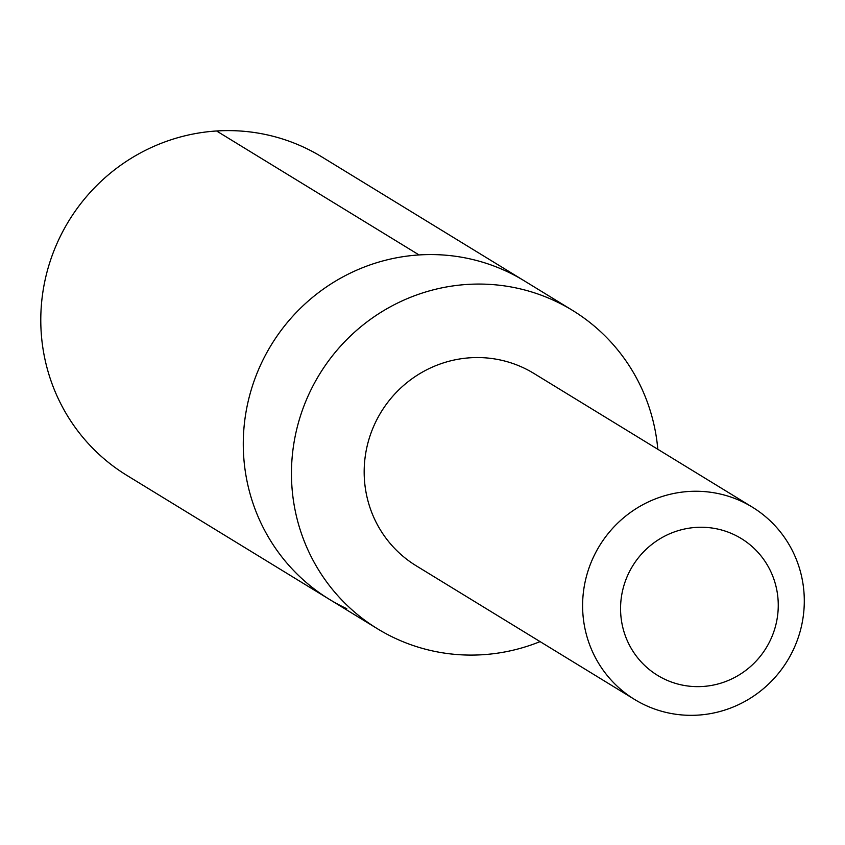 <?xml version="1.0" encoding="UTF-8"?>
<svg xmlns="http://www.w3.org/2000/svg" width="845" height="845" viewBox="0 0 845 845"><rect width="100%" height="100%" fill="white"/><g stroke="black" fill="none" stroke-linecap="round" stroke-linejoin="round"><path stroke-width="1.27" d="M346.809 608.717A186.692 182.34 -58.5 0 1 329.36 599.327A186.692 182.34 -58.5 0 1 271.298 344.897A186.692 182.34 -58.5 0 1 524.301 280.857L321.829 156.906A186.713 182.351 121.5 0 0 304.358 147.505A186.713 182.351 121.5 0 0 63.734 229.745A186.713 182.351 121.5 0 0 126.877 475.397L329.36 599.327A186.692 182.34 -58.5 0 1 271.298 344.897A186.692 182.34 -58.5 0 1 524.301 280.857L572.466 310.347A186.692 182.34 121.5 0 0 554.996 300.957A186.692 182.34 121.5 0 0 314.403 383.186A186.692 182.34 121.5 0 0 377.535 628.807A186.692 182.34 121.5 0 0 394.985 638.197A186.692 182.34 121.5 0 0 540.071 641.619M657.811 449.276A186.692 182.34 121.5 0 0 572.466 310.347M752.314 507.127L533.882 373.427A112.755 110.125 121.5 0 0 523.34 367.755A112.755 110.125 121.5 0 0 378.032 417.409A112.755 110.125 121.5 0 0 416.152 565.759L634.584 699.459A112.755 110.125 121.5 0 0 787.371 660.79A112.755 110.125 121.5 0 0 752.314 507.127A112.755 110.125 121.5 0 0 741.773 501.455A112.755 110.125 121.5 0 0 596.464 551.12A112.755 110.125 121.5 0 0 634.584 699.459M733.777 534.505A80.201 78.331 121.5 0 0 620.769 614.389A80.201 78.331 121.5 0 0 743.674 671.944A80.201 78.331 121.5 0 0 733.777 534.505M419.057 254.936L216.584 130.986M377.535 628.807L329.36 599.327"/></g></svg>

